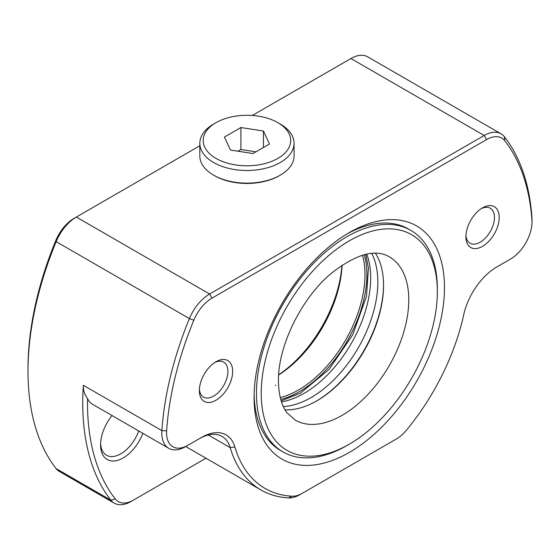 <?xml version="1.0" encoding="UTF-8"?>
<svg xmlns="http://www.w3.org/2000/svg" width="560" height="560" viewBox="0 0 560 560"><rect width="100%" height="100%" fill="white"/><g stroke="black" fill="none" stroke-linecap="round" stroke-linejoin="round"><path stroke-width="0.84" d="M532 221.914A30.289 17.486 120 0 0 531.93 219.954A259.154 149.625 120 0 0 504.742 140.742A30.289 17.486 120 0 0 486.57 139.594L211.988 298.123A30.289 17.486 120 0 0 193.816 320.25A259.154 149.625 120 0 0 166.635 430.857A30.289 17.486 120 0 0 187.978 445.263L201.733 437.325A48.804 28.175 -60 0 1 234.871 446.929A168.483 97.272 120 0 0 291.984 496.209A30.289 17.486 120 0 0 302.288 493.311L396.277 439.047A30.289 17.486 120 0 0 406.574 430.052A168.483 97.272 120 0 0 463.694 314.818A48.804 28.175 -60 0 1 496.832 266.945L510.58 259.007A30.289 17.486 120 0 0 532 221.914L532 219.163A33.656 19.432 120 0 0 531.923 216.986A262.521 151.564 120 0 0 504.385 136.745A33.656 19.432 120 0 0 501.018 133.805A33.656 19.432 120 0 0 484.19 135.471L209.608 294A33.656 19.432 120 0 0 189.42 318.584A262.521 151.564 120 0 0 161.882 430.626A33.656 19.432 120 0 0 168.77 448.301L92.617 404.334A33.656 19.432 -60 0 1 87.535 398.566C84.483 394.464 83.083 390.04 83.342 385.287A262.521 151.564 120 0 0 110.887 500.199A33.656 19.432 120 0 0 114.247 503.139L59.507 471.541A33.656 19.432 -60 0 1 56.147 468.601A262.521 151.564 -60 0 1 28 371.371L28 368.62A259.154 149.625 -60 0 1 55.79 240.555A30.289 17.486 -60 0 1 73.955 218.428L199.829 145.754M252.294 115.465L350.917 58.527A33.656 19.432 -60 0 1 367.745 56.861L501.018 133.805M199.353 438.697L201.733 437.325L199.353 438.697A45.437 26.236 -60 0 1 222.068 436.45A45.437 26.236 -60 0 1 230.202 447.636A171.85 99.218 120 0 0 260.974 489.972A171.85 99.218 120 0 0 288.463 497.903A33.656 19.432 120 0 0 299.908 494.683L302.288 493.311L299.908 494.683M396.277 439.047L393.897 440.419A33.656 19.432 120 0 0 393.939 440.398M510.58 259.007L508.2 260.386A33.656 19.432 120 0 0 508.242 260.358M349.279 232.596A134.624 77.728 -60 0 1 444.472 287.56A134.624 77.728 -60 0 1 349.279 452.438A134.624 77.728 -60 0 1 254.086 397.474A134.624 77.728 -60 0 1 349.279 232.596L349.279 232.596M499.212 217.483A23.562 13.601 -60 0 1 482.552 246.337A23.562 13.601 -60 0 1 465.892 236.719A23.562 13.601 -60 0 1 482.552 207.865L482.552 207.865A23.562 13.601 -60 0 1 499.212 217.483M232.666 371.371A23.562 13.601 -60 0 1 216.006 400.225A23.562 13.601 -60 0 1 199.353 390.607A23.562 13.601 -60 0 1 216.006 361.753L216.006 361.753A23.562 13.601 -60 0 1 232.666 371.371M349.279 444.192A124.53 71.897 -60 0 1 261.226 393.358A124.53 71.897 -60 0 1 349.279 240.842A124.53 71.897 -60 0 1 437.339 291.676A124.53 71.897 -60 0 1 349.279 444.192L346.899 445.571A127.897 73.843 -60 0 1 282.954 451.906L280.574 450.527A127.897 73.843 -60 0 1 254.114 394.674M346.871 234.024A127.897 73.843 -60 0 1 408.471 229.012L410.851 230.384A127.897 73.843 -60 0 1 437.339 288.932L437.339 291.676M28 371.371A262.521 151.564 -60 0 1 56.147 241.64A33.656 19.432 -60 0 1 76.335 217.056L73.955 218.428L76.335 217.056L209.608 294L211.988 298.123M168.77 448.301A33.656 19.432 120 0 0 185.598 446.635L187.978 445.263L185.598 446.635M87.535 398.566A259.154 149.625 120 0 0 115.283 498.953A30.289 17.486 120 0 0 133.455 500.101L205.989 458.22M112.049 415.548A31.976 18.459 120 0 0 100.583 444.878A31.976 18.459 120 0 0 117.432 460.397A31.976 18.459 120 0 0 142.863 433.342M114.247 503.139A33.656 19.432 120 0 0 131.075 501.473L133.455 500.101M100.618 443.45A28.609 16.52 120 0 0 106.512 455.231A28.609 16.52 120 0 0 138.733 430.955M481.32 208.628A20.195 11.662 -60 0 1 490.273 208.236A20.195 11.662 -60 0 1 494.452 217.483A20.195 11.662 -60 0 1 485.639 237.804A20.195 11.662 -60 0 1 470.078 243.215A20.195 11.662 -60 0 1 465.941 235.263M214.774 362.516A20.195 11.662 -60 0 1 223.727 362.124A20.195 11.662 -60 0 1 227.906 371.371A20.195 11.662 -60 0 1 219.093 391.692A20.195 11.662 -60 0 1 203.532 397.103A20.195 11.662 -60 0 1 199.395 389.151M341.915 265.237A97.601 56.35 -60 0 1 278.67 374.78M282.954 451.906A127.897 73.843 -60 0 1 256.466 393.358A127.897 73.843 -60 0 1 346.899 236.719A127.897 73.843 -60 0 1 410.851 230.384M375.438 253.246A94.241 54.411 -60 0 1 383.551 285.362L383.551 285.362A94.241 54.411 -60 0 1 316.918 400.778A94.241 54.411 -60 0 1 285.054 409.808M383.551 284.809A95.585 55.188 -60 0 1 316.442 401.044M364.294 254.716A95.585 55.188 -60 0 1 366.891 274.638A95.585 55.188 -60 0 1 280.756 399.42M362.495 255.22A94.241 54.411 -60 0 1 364.987 274.638A94.241 54.411 -60 0 1 280.287 397.607M342.069 265.139A94.241 54.411 -60 0 1 278.663 374.962M277.886 158.396A43.75 25.263 0 0 0 277.886 122.675A43.75 25.263 0 0 0 216.006 122.675A43.75 25.263 0 0 0 216.006 158.396A43.75 25.263 0 0 0 277.886 158.396M252.98 153.538L269.472 144.018L263.438 131.019L240.912 127.533L224.427 137.053L230.461 150.059L252.98 153.538M240.912 127.533L240.912 149.52L237.965 151.221M255.927 151.837L240.912 149.52M263.438 131.019L263.438 147.504M216.006 122.675L213.626 124.047A47.117 27.202 0 0 0 199.829 143.283A47.117 27.202 0 0 0 213.626 162.519A47.117 27.202 0 0 0 280.266 162.519A47.117 27.202 0 0 0 294.063 143.283A47.117 27.202 0 0 0 280.266 124.047L277.886 122.675M199.829 143.283L199.829 155.925A47.117 27.202 0 0 0 213.626 175.161A47.117 27.202 0 0 0 280.266 175.161L280.266 175.161A47.117 27.202 0 0 0 294.063 155.925L294.063 143.283M213.626 175.161L214.578 175.714A45.773 26.425 0 0 0 279.314 175.714L280.252 175.168M280.266 175.161L279.314 175.714M291.984 496.209L288.463 497.903M350.917 58.527L484.19 135.471L486.57 139.594M193.816 320.25L189.42 318.584L56.147 241.64L55.79 240.555M166.635 430.857L161.882 430.626L83.342 385.287M56.147 468.601L110.887 500.199L115.283 498.953M234.871 446.929L230.202 447.636L208.306 434.994M531.93 219.954L531.923 216.986M504.742 140.742L504.385 136.745M275.506 385.112L275.506 385.637A104.335 60.235 -60 0 1 275.506 385.112M389.263 256.781A94.241 54.411 -60 0 1 389.263 365.596A94.241 54.411 -60 0 1 295.022 420.007L287.007 412.755C281.596 405.657 278.747 395.227 278.467 381.458C277.592 347.158 300.797 298.921 330.855 273.714C355.684 254.184 375.158 248.535 389.263 256.781M281.491 401.842A94.241 54.411 120 0 0 303.73 393.547A94.241 54.411 120 0 0 304.066 393.358A94.241 54.411 120 0 0 366.758 254.149M283.332 406.518A94.241 54.411 120 0 0 311.206 397.481A94.241 54.411 120 0 0 371.728 253.407M260.974 489.972L185.759 446.544M281.176 400.855L300.363 393.218L329.028 369.439L352.751 334.782L366.485 296.324L368.438 268.177L365.743 254.366"/></g></svg>
